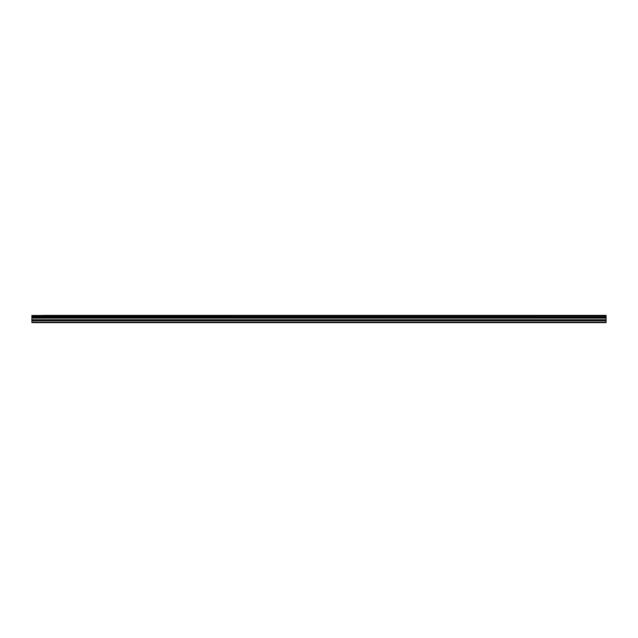<?xml version="1.0" encoding="UTF-8"?>
<svg xmlns="http://www.w3.org/2000/svg" width="638" height="638" viewBox="0 0 638 638"><rect width="100%" height="100%" fill="white"/><g stroke="black" fill="none" stroke-linecap="round" stroke-linejoin="round"><path stroke-width="0.96" d="M43.224 315.379L606.1 315.379L43.224 315.379M31.9 320.667L31.9 317.947L606.1 317.947L606.1 320.667L31.9 320.667L31.9 322.621L606.1 322.621L606.1 320.667M31.9 315.379L31.9 317.836L606.1 317.836L31.9 317.772M31.9 315.475L606.1 315.379M606.1 315.475L606.1 316.089L31.9 316.089M31.9 316.153L606.1 316.089M606.1 316.153L606.1 317.094L31.9 317.094M31.9 317.158L606.1 317.094M606.1 317.158L606.1 317.772M31.9 322.174L606.1 322.174M31.9 318.107L606.1 318.107M31.9 320.747L606.1 320.747M31.9 319.917L606.1 319.917M606.1 319.758L31.9 319.758"/></g></svg>
